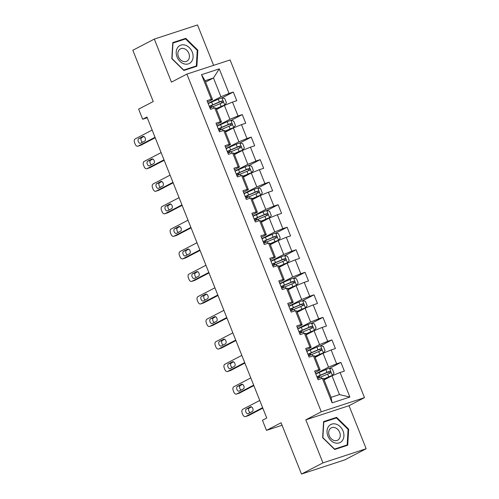 <?xml version="1.0" encoding="UTF-8"?>
<svg xmlns="http://www.w3.org/2000/svg" width="499" height="499" viewBox="0 0 499 499"><rect width="100%" height="100%" fill="white"/><g stroke="black" fill="none" stroke-linecap="round" stroke-linejoin="round"><path stroke-width="0.75" d="M213.597 65.35L197.523 24.95L154.303 39.09L132.834 50.262L153.243 101.54L138.641 109.138L142.664 119.249L147.249 117.745M364.495 397.647L230.108 59.949L186.894 74.089L321.281 411.794L364.495 397.647L349.038 405.693L305.818 419.834L322.953 462.879L366.166 448.738L349.038 405.693M366.166 448.738L344.697 459.91L301.477 474.05L281.074 422.772L266.472 430.369L282.066 425.267M322.953 462.879L301.477 474.05M205.594 82.073L213.466 77.975L205.058 80.726L212.53 99.507L211.295 99.245L207.029 100.642L210.478 109.306L214.738 107.915L220.259 121.781L215.998 123.172L219.448 131.842L223.708 130.445L229.228 144.311L224.962 145.708L228.411 154.372L232.677 152.981L238.191 166.847L233.931 168.238L237.381 176.908L241.641 175.511L247.161 189.377L242.894 190.774L246.344 199.438L250.61 198.041L256.124 211.907L251.864 213.304L255.313 221.968L259.574 220.577L265.094 234.443L260.827 235.84L264.277 244.504L268.543 243.107L274.057 256.973L269.797 258.37L273.246 267.034L277.506 265.643L283.027 279.509L278.766 280.9L282.209 289.57L286.476 288.173L291.996 302.038L287.73 303.436L291.179 312.1L295.439 310.709L300.959 324.575L296.699 325.966L300.149 334.636L304.409 333.238L309.929 347.104L305.662 348.502L309.112 357.165L313.378 355.768L318.892 369.634L314.632 371.031L318.081 379.702L322.342 378.304L332.116 402.855L349.868 397.048L339.463 394.584L331.991 375.809L324.113 379.907M211.295 99.245L201.521 74.694L219.273 68.881L229.047 93.438L233.307 92.041L222.03 97.91M349.868 397.048L340.093 372.491L344.36 371.1L340.911 362.43L336.644 363.827L331.13 349.961L335.39 348.564L331.941 339.9L327.681 341.297L322.161 327.431L326.427 326.034L322.978 317.364L318.711 318.761L313.197 304.895L317.458 303.498L314.008 294.834L309.748 296.231L304.228 282.365L308.494 280.968L305.045 272.304L300.778 273.695L295.265 259.829L299.525 258.438L296.075 249.768L291.815 251.165L286.295 237.299L290.555 235.902L287.112 227.238L282.846 228.629L277.325 214.763L281.592 213.372L278.143 204.702L273.882 206.099L268.362 192.234L272.622 190.836L269.173 182.172L264.913 183.57L259.393 169.697L263.659 168.306L260.21 159.636L255.943 161.034L250.429 147.168L254.69 145.77L251.24 137.106L246.98 138.504L241.46 124.638L245.726 123.241L242.277 114.577L238.011 115.968L232.497 102.102L236.757 100.711L233.307 92.041M266.472 430.369L262.449 420.258L266.747 418.025L146.956 117.016L142.664 119.249M214.738 107.915L215.98 108.171L221.494 122.037L216.566 124.6M216.516 109.518L224.388 105.42L229.908 119.286L217.102 125.948M221.494 122.037L220.259 121.781M232.497 102.102L224.388 105.42M238.011 115.968L229.908 119.286M223.708 130.445L224.943 130.707L230.463 144.573L225.529 147.136M225.479 132.048L233.351 127.95L238.871 141.816L226.066 148.484M230.463 144.573L229.228 144.311M241.46 124.638L233.351 127.95M246.98 138.504L238.871 141.816M232.677 152.981L233.912 153.237L239.426 167.103L234.499 169.666M234.449 154.584L242.321 150.486L247.841 164.352L235.035 171.014M239.426 167.103L238.191 166.847M250.429 147.168L242.321 150.486M255.943 161.034L247.841 164.352M241.641 175.511L242.876 175.767L248.396 189.632L243.468 192.202M243.412 177.114L251.29 173.016L256.804 186.882L243.999 193.543M248.396 189.632L247.161 189.377M259.393 169.697L251.29 173.016M264.913 183.57L256.804 186.882M250.61 198.041L251.845 198.303L257.365 212.169L252.432 214.732M252.382 199.65L260.253 195.552L265.774 209.418L252.968 216.079M257.365 212.169L256.124 211.907M268.362 192.234L260.253 195.552M273.882 206.099L265.774 209.418M259.574 220.577L260.809 220.832L266.329 234.698L261.401 237.268M261.345 222.18L269.223 218.082L274.737 231.948L261.931 238.609M266.329 234.698L265.094 234.443M277.325 214.763L269.223 218.082M282.846 228.629L274.737 231.948M268.543 243.107L269.778 243.369L275.298 257.234L270.364 259.798M270.315 244.71L278.186 240.612L283.706 254.484L270.901 261.145M275.298 257.234L274.057 256.973M286.295 237.299L278.186 240.612M291.815 251.165L283.706 254.484M277.506 265.643L278.748 265.898L284.262 279.764L279.334 282.334M279.278 267.246L287.156 263.148L292.67 277.014L279.87 283.675M284.262 279.764L283.027 279.509M295.265 259.829L287.156 263.148M300.778 273.695L292.67 277.014M286.476 288.173L287.711 288.434L293.231 302.3L288.297 304.864M288.247 289.776L296.119 285.678L301.639 299.543L288.834 306.211M293.231 302.3L291.996 302.038M304.228 282.365L296.119 285.678M309.748 296.231L301.639 299.543M295.439 310.709L296.68 310.964L302.194 324.83L297.267 327.394M297.217 312.312L305.089 308.214L310.609 322.08L297.803 328.741M302.194 324.83L300.959 324.575M313.197 304.895L305.089 308.214M318.711 318.761L310.609 322.08M304.409 333.238L305.644 333.494L311.164 347.36L306.23 349.93M306.18 334.841L314.052 330.743L319.572 344.609L306.766 351.271M311.164 347.36L309.929 347.104M322.161 327.431L314.052 330.743M327.681 341.297L319.572 344.609M313.378 355.768L314.613 356.03L320.133 369.896L315.2 372.46M315.15 357.378L323.021 353.28L328.542 367.145L315.736 373.807M320.133 369.896L318.892 369.634M331.13 349.961L323.021 353.28M336.644 363.827L328.542 367.145M322.342 378.304L323.577 378.56L331.049 397.341L332.116 402.855M340.093 372.491L331.991 375.809M305.818 419.834L321.281 411.794M154.303 39.09L171.438 82.135L186.894 74.089M331.049 397.341L339.463 394.584M212.53 99.507L207.596 102.07M208.133 103.418L220.938 96.756L213.466 77.975L219.273 68.881M205.058 80.726L201.521 74.694M229.047 93.438L220.938 96.756M340.911 362.43L329.627 368.299M331.941 339.9L320.664 345.77M322.978 317.364L311.694 323.233M314.008 294.834L302.731 300.704M305.045 272.304L293.761 278.174M296.075 249.768L284.798 255.638M287.112 227.238L275.828 233.108M278.143 204.702L266.859 210.572M269.173 182.172L257.896 188.042M260.21 159.636L248.926 165.506M251.24 137.106L239.963 142.976M242.277 114.577L230.993 120.446M348.664 429.159L336.607 417.351L323.595 421.611L322.635 437.679L334.686 449.487L347.703 445.227L348.664 429.159L348.084 429.464M172.766 42.602L171.806 58.67L183.863 70.478L196.874 66.217L197.835 50.15L185.784 38.342L172.766 42.602M333.9 418.761L336.607 417.351M183.077 39.752L185.784 38.342M197.255 50.455L197.835 50.15M262.63 407.683L245.633 416.522A3.119 1.921 -108.1 0 1 245.452 416.596A3.119 1.921 -108.1 0 1 242.77 414.532L242.19 413.085A3.119 1.921 -108.1 0 1 242.757 409.305L259.754 400.46M248.184 415.692A3.119 1.921 71.9 0 0 248.377 415.642A3.119 1.921 71.9 0 0 248.552 415.567L262.817 408.151M248.209 413.615A2.495 1.534 71.9 0 1 248.065 413.677A2.495 1.534 71.9 0 1 245.87 411.9A2.495 1.534 71.9 0 1 246.369 408.993L250.492 406.847A2.495 1.534 71.9 0 1 250.635 406.785A2.495 1.534 71.9 0 1 252.831 408.562A2.495 1.534 71.9 0 1 252.332 411.469L248.209 413.615M250.111 412.623A2.495 1.534 71.9 0 1 248.614 410.29A2.495 1.534 71.9 0 1 249.288 408.039L251.508 406.885M323.807 379.14L332.297 375.479L334.062 373.264L332.334 368.936L329.427 368.256A4.135 0.331 158.3 0 0 325.866 369.616L319.229 372.466A11.932 0.948 158.3 0 0 315.811 374.001M332.297 375.479A4.135 0.331 158.3 0 0 328.741 376.839L323.745 378.984M317.595 378.479A11.932 0.948 -21.7 0 1 321.007 376.945L327.65 374.094A4.135 0.331 -21.7 0 1 330.226 373.071C331.037 372.129 330.806 371.549 329.533 371.337A4.135 0.331 158.3 0 0 326.957 372.36L320.321 375.211A11.932 0.948 158.3 0 0 316.902 376.745M316.99 376.957A9.905 0.786 -21.7 0 1 320.976 375.117L328.298 371.986L329.627 372.809M317.589 378.46L318.075 378.092L317.47 378.161M317.37 377.911L318.83 377.5A5.695 0.455 -21.7 0 1 319.959 377.344A5.695 0.455 -21.7 0 1 319.94 377.412M336.039 424.138A10.136 7.947 62.5 0 0 327.032 430.968A10.136 7.947 62.5 0 0 334.916 442.881A10.136 7.947 62.5 0 0 343.917 436.051A10.136 7.947 62.5 0 0 336.039 424.138M334.841 427.618A6.942 5.439 62.5 0 0 331.255 427.88A6.942 5.439 62.5 0 0 328.86 434.442A6.942 5.439 62.5 0 0 334.074 440.455A6.942 5.439 62.5 0 0 337.661 440.193A6.942 5.439 62.5 0 0 340.056 433.631A6.942 5.439 62.5 0 0 334.841 427.618M347.154 444.952L334.548 449.075L322.865 437.635L323.795 422.067L336.407 417.937L348.084 429.383L347.154 444.952L344.79 446.181M177.058 56.986A10.136 7.947 62.5 0 0 188.385 63.884A10.136 7.947 62.5 0 0 192.24 52.015A10.136 7.947 62.5 0 0 180.912 45.11A10.136 7.947 62.5 0 0 177.058 56.986M178.436 56.73A6.942 5.439 62.5 0 0 186.838 61.184A6.942 5.439 62.5 0 0 188.834 53.324A6.942 5.439 62.5 0 0 180.432 48.871A6.942 5.439 62.5 0 0 178.436 56.73M185.578 38.928L197.261 50.374L196.332 65.943L183.719 70.066L172.043 58.626L172.972 43.057L185.578 38.928M193.968 67.172L196.332 65.943M253.66 385.147L236.669 393.992A3.119 1.921 -108.1 0 1 236.489 394.067A3.119 1.921 -108.1 0 1 233.8 391.996L233.226 390.555A3.119 1.921 -108.1 0 1 233.794 386.769L250.785 377.924M239.221 393.156A3.119 1.921 71.9 0 0 239.408 393.112A3.119 1.921 71.9 0 0 239.589 393.037L253.848 385.615M239.239 391.085A2.495 1.534 71.9 0 1 239.096 391.141A2.495 1.534 71.9 0 1 236.9 389.37A2.495 1.534 71.9 0 1 237.405 386.463L241.522 384.317A2.495 1.534 71.9 0 1 241.666 384.255A2.495 1.534 71.9 0 1 243.861 386.026A2.495 1.534 71.9 0 1 243.362 388.939L239.239 391.085M241.148 390.093A2.495 1.534 71.9 0 1 239.645 387.76A2.495 1.534 71.9 0 1 240.325 385.502L242.539 384.349M244.697 362.617L227.7 371.456A3.119 1.921 -108.1 0 1 227.519 371.537A3.119 1.921 -108.1 0 1 224.831 369.466L224.257 368.019A3.119 1.921 -108.1 0 1 224.824 364.239L241.822 355.394M230.251 370.626A3.119 1.921 71.9 0 0 230.438 370.576A3.119 1.921 71.9 0 0 230.619 370.501L244.878 363.085M230.276 368.549A2.495 1.534 71.9 0 1 230.133 368.611A2.495 1.534 71.9 0 1 227.937 366.834A2.495 1.534 71.9 0 1 228.436 363.927L232.559 361.781A2.495 1.534 71.9 0 1 232.702 361.725A2.495 1.534 71.9 0 1 234.898 363.497A2.495 1.534 71.9 0 1 234.399 366.403L230.276 368.549M232.178 367.557A2.495 1.534 71.9 0 1 230.681 365.224A2.495 1.534 71.9 0 1 231.355 362.973L233.569 361.819M314.844 356.61L323.333 352.943L325.092 350.735L323.371 346.4L320.458 345.72A4.135 0.331 158.3 0 0 316.902 347.086L310.259 349.936A11.932 0.948 158.3 0 0 306.848 351.471M323.333 352.943A4.135 0.331 158.3 0 0 319.778 354.309L314.782 356.448M308.625 355.949A11.932 0.948 -21.7 0 1 312.043 354.415L318.68 351.564A4.135 0.331 -21.7 0 1 321.256 350.541C322.067 349.593 321.836 349.019 320.57 348.807A4.135 0.331 158.3 0 0 317.994 349.83L311.351 352.681A11.932 0.948 158.3 0 0 307.939 354.215M308.02 354.421A9.905 0.786 -21.7 0 1 312.012 352.581L319.335 349.45L320.657 350.279M308.619 355.924L309.106 355.562L308.501 355.631M308.401 355.375L309.867 354.97A5.695 0.455 -21.7 0 1 310.989 354.814A5.695 0.455 -21.7 0 1 310.971 354.876M305.875 334.074L314.364 330.413L316.129 328.205L314.401 323.87L311.488 323.19A4.135 0.331 158.3 0 0 307.933 324.55L301.296 327.4A11.932 0.948 158.3 0 0 297.878 328.941M314.364 330.413A4.135 0.331 158.3 0 0 310.808 331.773L305.812 333.918M299.662 333.413A11.932 0.948 -21.7 0 1 303.074 331.879L309.717 329.028A4.135 0.331 -21.7 0 1 312.293 328.011C313.104 327.063 312.873 326.483 311.601 326.277A4.135 0.331 158.3 0 0 309.024 327.294L302.388 330.145A11.932 0.948 158.3 0 0 298.97 331.679M299.057 331.891A9.905 0.786 -21.7 0 1 303.043 330.051L310.366 326.92L311.694 327.743M299.649 333.394L300.136 333.026L299.537 333.095M299.431 332.845L300.897 332.44A5.695 0.455 -21.7 0 1 302.02 332.278A5.695 0.455 -21.7 0 1 302.001 332.346M235.728 340.081L218.737 348.926A3.119 1.921 -108.1 0 1 218.556 349.001A3.119 1.921 -108.1 0 1 215.867 346.93L215.294 345.489A3.119 1.921 -108.1 0 1 215.861 341.703L232.852 332.864M221.288 348.09A3.119 1.921 71.9 0 0 221.475 348.046A3.119 1.921 71.9 0 0 221.656 347.971L235.915 340.549M221.307 346.019A2.495 1.534 71.9 0 1 221.163 346.075A2.495 1.534 71.9 0 1 218.967 344.304A2.495 1.534 71.9 0 1 219.466 341.397L223.589 339.251A2.495 1.534 71.9 0 1 223.733 339.189A2.495 1.534 71.9 0 1 225.928 340.967A2.495 1.534 71.9 0 1 225.429 343.873L221.307 346.019M223.215 345.027A2.495 1.534 71.9 0 1 221.712 342.694A2.495 1.534 71.9 0 1 222.392 340.443L224.606 339.289M226.764 317.551L209.767 326.396A3.119 1.921 -108.1 0 1 209.586 326.471A3.119 1.921 -108.1 0 1 206.898 324.4L206.324 322.953A3.119 1.921 -108.1 0 1 206.892 319.173L223.889 310.328M212.318 325.56A3.119 1.921 71.9 0 0 212.505 325.516A3.119 1.921 71.9 0 0 212.686 325.435L226.945 318.019M212.343 323.483A2.495 1.534 71.9 0 1 212.2 323.545A2.495 1.534 71.9 0 1 210.004 321.774A2.495 1.534 71.9 0 1 210.503 318.861L214.626 316.715A2.495 1.534 71.9 0 1 214.77 316.659A2.495 1.534 71.9 0 1 216.965 318.431A2.495 1.534 71.9 0 1 216.466 321.337L212.343 323.483M214.246 322.491A2.495 1.534 71.9 0 1 212.749 320.165A2.495 1.534 71.9 0 1 213.422 317.907L215.637 316.753M217.795 295.015L200.798 303.86A3.119 1.921 -108.1 0 1 200.623 303.935A3.119 1.921 -108.1 0 1 197.935 301.864L197.361 300.423A3.119 1.921 -108.1 0 1 197.928 296.637L214.919 287.798M203.349 303.024A3.119 1.921 71.9 0 0 203.542 302.98A3.119 1.921 71.9 0 0 203.723 302.905L217.982 295.483M203.374 300.953A2.495 1.534 71.9 0 1 203.23 301.016A2.495 1.534 71.9 0 1 201.035 299.238A2.495 1.534 71.9 0 1 201.534 296.331L205.657 294.185A2.495 1.534 71.9 0 1 205.8 294.123A2.495 1.534 71.9 0 1 207.996 295.901A2.495 1.534 71.9 0 1 207.497 298.807L203.374 300.953M205.282 299.961A2.495 1.534 71.9 0 1 203.779 297.629A2.495 1.534 71.9 0 1 204.453 295.377L206.673 294.223M296.911 311.544L305.4 307.877L307.159 305.669L305.438 301.334L302.525 300.654A4.135 0.331 158.3 0 0 298.97 302.02L292.327 304.87A11.932 0.948 158.3 0 0 288.915 306.405M305.4 307.877A4.135 0.331 158.3 0 0 301.839 309.243L296.849 311.382M290.692 310.883A11.932 0.948 -21.7 0 1 294.111 309.349L300.747 306.498A4.135 0.331 -21.7 0 1 303.323 305.475C304.134 304.533 303.903 303.953 302.637 303.741A4.135 0.331 158.3 0 0 300.061 304.764L293.418 307.615A11.932 0.948 158.3 0 0 290.006 309.149M290.087 309.361A9.905 0.786 -21.7 0 1 294.079 307.515L301.396 304.384L302.725 305.213M290.686 310.858L291.173 310.497L290.568 310.565M290.468 310.309L291.934 309.904A5.695 0.455 -21.7 0 1 293.056 309.748A5.695 0.455 -21.7 0 1 293.038 309.81M287.942 289.008L296.431 285.347L298.19 283.139L296.468 278.804L293.555 278.124A4.135 0.331 158.3 0 0 290 279.484L283.363 282.334A11.932 0.948 158.3 0 0 279.945 283.875M296.431 285.347A4.135 0.331 158.3 0 0 292.876 286.707L287.879 288.852M281.729 288.353A11.932 0.948 -21.7 0 1 285.141 286.813L291.784 283.962A4.135 0.331 -21.7 0 1 294.36 282.945C295.171 281.997 294.94 281.424 293.668 281.211A4.135 0.331 158.3 0 0 291.092 282.228L284.455 285.079A11.932 0.948 158.3 0 0 281.037 286.619M281.124 286.825A9.905 0.786 -21.7 0 1 285.11 284.985L292.433 281.854L293.761 282.677M281.717 288.328L282.203 287.96L281.604 288.035M281.498 287.78L282.964 287.374A5.695 0.455 -21.7 0 1 284.087 287.212A5.695 0.455 -21.7 0 1 284.068 287.281M278.978 266.478L287.461 262.811L289.227 260.603L287.499 256.274L284.592 255.594A4.135 0.331 158.3 0 0 281.037 256.954L274.394 259.804A11.932 0.948 158.3 0 0 270.982 261.339M287.461 262.811A4.135 0.331 158.3 0 0 283.906 264.177L278.91 266.323M272.76 265.817A11.932 0.948 -21.7 0 1 276.178 264.283L282.814 261.432A4.135 0.331 -21.7 0 1 285.391 260.409C286.201 259.468 285.971 258.887 284.698 258.675A4.135 0.331 158.3 0 0 282.128 259.698L275.485 262.549A11.932 0.948 158.3 0 0 272.074 264.083M272.155 264.295A9.905 0.786 -21.7 0 1 276.14 262.449L283.463 259.318L284.792 260.147M272.753 265.792L273.24 265.431L272.635 265.499M272.535 265.243L274.001 264.838A5.695 0.455 -21.7 0 1 275.124 264.682A5.695 0.455 -21.7 0 1 275.105 264.751M208.825 272.485L191.834 281.33A3.119 1.921 -108.1 0 1 191.653 281.405A3.119 1.921 -108.1 0 1 188.965 279.334L188.391 277.887A3.119 1.921 -108.1 0 1 188.959 274.107L205.956 265.262M194.385 280.494A3.119 1.921 71.9 0 0 194.573 280.45A3.119 1.921 71.9 0 0 194.753 280.376L209.012 272.953M194.41 278.417A2.495 1.534 71.9 0 1 194.267 278.479A2.495 1.534 71.9 0 1 192.071 276.708A2.495 1.534 71.9 0 1 192.57 273.795L196.693 271.656A2.495 1.534 71.9 0 1 196.837 271.593A2.495 1.534 71.9 0 1 199.032 273.365A2.495 1.534 71.9 0 1 198.527 276.278L194.41 278.417M196.313 277.425A2.495 1.534 71.9 0 1 194.816 275.099A2.495 1.534 71.9 0 1 195.489 272.841L197.704 271.687M270.009 243.949L278.498 240.281L280.257 238.073L278.536 233.738L275.623 233.058A4.135 0.331 158.3 0 0 272.067 234.424L265.424 237.274A11.932 0.948 158.3 0 0 262.012 238.809M278.498 240.281A4.135 0.331 158.3 0 0 274.943 241.641L269.947 243.786M263.796 243.287A11.932 0.948 -21.7 0 1 267.208 241.747L273.851 238.896A4.135 0.331 -21.7 0 1 276.421 237.88C277.232 236.931 277.007 236.358 275.735 236.146A4.135 0.331 158.3 0 0 273.159 237.168L266.522 240.019A11.932 0.948 158.3 0 0 263.104 241.553M263.185 241.759A9.905 0.786 -21.7 0 1 267.177 239.919L274.5 236.788L275.822 237.611M263.784 243.263L264.27 242.901L263.665 242.969M263.566 242.714L265.031 242.308A5.695 0.455 -21.7 0 1 266.154 242.146A5.695 0.455 -21.7 0 1 266.135 242.215M199.862 249.955L182.865 258.794A3.119 1.921 -108.1 0 1 182.69 258.869A3.119 1.921 -108.1 0 1 180.002 256.798L179.422 255.357A3.119 1.921 -108.1 0 1 179.996 251.577L196.986 242.732M185.416 257.958A3.119 1.921 71.9 0 0 185.609 257.914A3.119 1.921 71.9 0 0 185.784 257.84L200.049 250.423M185.441 255.887A2.495 1.534 71.9 0 1 185.297 255.95A2.495 1.534 71.9 0 1 183.102 254.172A2.495 1.534 71.9 0 1 183.601 251.265L187.724 249.12A2.495 1.534 71.9 0 1 187.867 249.057A2.495 1.534 71.9 0 1 190.063 250.835A2.495 1.534 71.9 0 1 189.564 253.742L185.441 255.887M187.35 254.895A2.495 1.534 71.9 0 1 185.846 252.563A2.495 1.534 71.9 0 1 186.52 250.311L188.741 249.157M261.039 221.413L269.529 217.751L271.294 215.537L269.566 211.208L266.659 210.528A4.135 0.331 158.3 0 0 263.098 211.888L256.461 214.738A11.932 0.948 158.3 0 0 253.043 216.273M269.529 217.751A4.135 0.331 158.3 0 0 265.973 219.111L260.977 221.257M254.702 220.433L255.307 220.365L254.821 220.733A11.932 0.948 -21.7 0 1 258.245 219.217L264.882 216.366A4.135 0.331 -21.7 0 1 267.458 215.343C268.269 214.402 268.038 213.822 266.765 213.609A4.135 0.331 158.3 0 0 264.189 214.632L257.553 217.483A11.932 0.948 158.3 0 0 254.134 219.017M254.222 219.229A9.905 0.786 -21.7 0 1 258.208 217.389L265.53 214.258L266.859 215.081M254.602 220.184L256.062 219.772A5.695 0.455 -21.7 0 1 257.191 219.616A5.695 0.455 -21.7 0 1 257.172 219.685M190.892 227.419L173.902 236.264A3.119 1.921 -108.1 0 1 173.721 236.339A3.119 1.921 -108.1 0 1 171.032 234.268L170.458 232.821A3.119 1.921 -108.1 0 1 171.026 229.041L188.023 220.196M176.453 235.428A3.119 1.921 71.9 0 0 176.64 235.385A3.119 1.921 71.9 0 0 176.821 235.31L191.08 227.887M176.471 233.357A2.495 1.534 71.9 0 1 176.328 233.413A2.495 1.534 71.9 0 1 174.139 231.642A2.495 1.534 71.9 0 1 174.638 228.735L178.754 226.59A2.495 1.534 71.9 0 1 178.904 226.527A2.495 1.534 71.9 0 1 181.093 228.299A2.495 1.534 71.9 0 1 180.594 231.212L176.471 233.357M178.38 232.366A2.495 1.534 71.9 0 1 176.877 230.033A2.495 1.534 71.9 0 1 177.557 227.775L179.771 226.621M252.076 198.883L260.565 195.215L262.324 193.007L260.603 188.672L257.69 187.992A4.135 0.331 158.3 0 0 254.134 189.358L247.492 192.209A11.932 0.948 158.3 0 0 244.08 193.743M260.565 195.215A4.135 0.331 158.3 0 0 257.01 196.575L252.014 198.721M245.864 198.222A11.932 0.948 -21.7 0 1 249.275 196.687L255.918 193.837A4.135 0.331 -21.7 0 1 258.488 192.814C259.299 191.866 259.068 191.292 257.802 191.08A4.135 0.331 158.3 0 0 255.226 192.103L248.583 194.953A11.932 0.948 158.3 0 0 245.171 196.487M245.252 196.693A9.905 0.786 -21.7 0 1 249.244 194.853L256.567 191.722L257.889 192.552M245.851 198.197L246.338 197.835L245.733 197.903M245.633 197.648L247.099 197.242A5.695 0.455 -21.7 0 1 248.221 197.086A5.695 0.455 -21.7 0 1 248.203 197.149M181.929 204.889L164.932 213.728A3.119 1.921 -108.1 0 1 164.751 213.809A3.119 1.921 -108.1 0 1 162.069 211.738L161.489 210.291A3.119 1.921 -108.1 0 1 162.056 206.511L179.054 197.666M167.483 212.898A3.119 1.921 71.9 0 0 167.676 212.848A3.119 1.921 71.9 0 0 167.851 212.774L182.116 205.357M167.508 210.821A2.495 1.534 71.9 0 1 167.365 210.884A2.495 1.534 71.9 0 1 165.169 209.106A2.495 1.534 71.9 0 1 165.668 206.199L169.791 204.054A2.495 1.534 71.9 0 1 169.934 203.997A2.495 1.534 71.9 0 1 172.13 205.769A2.495 1.534 71.9 0 1 171.631 208.676L167.508 210.821M169.411 209.829A2.495 1.534 71.9 0 1 167.913 207.497A2.495 1.534 71.9 0 1 168.587 205.245L170.808 204.091M243.107 176.347L251.596 172.685L253.361 170.477L251.633 166.142L248.72 165.462A4.135 0.331 158.3 0 0 245.165 166.822L238.528 169.672A11.932 0.948 158.3 0 0 235.11 171.207M251.596 172.685A4.135 0.331 158.3 0 0 248.04 174.045L243.044 176.191M236.894 175.685A11.932 0.948 -21.7 0 1 240.306 174.151L246.949 171.3A4.135 0.331 -21.7 0 1 249.525 170.278C250.336 169.336 250.105 168.756 248.833 168.55A4.135 0.331 158.3 0 0 246.257 169.566L239.62 172.417A11.932 0.948 158.3 0 0 236.202 173.951M236.289 174.163A9.905 0.786 -21.7 0 1 240.275 172.323L247.598 169.192L248.926 170.016M236.882 175.667L237.374 175.299L236.769 175.367M236.663 175.118L238.129 174.712A5.695 0.455 -21.7 0 1 239.258 174.55A5.695 0.455 -21.7 0 1 239.233 174.619M172.96 182.353L155.969 191.198A3.119 1.921 -108.1 0 1 155.788 191.273A3.119 1.921 -108.1 0 1 153.099 189.202L152.526 187.761A3.119 1.921 -108.1 0 1 153.093 183.975L170.084 175.137M158.52 190.362A3.119 1.921 71.9 0 0 158.707 190.319A3.119 1.921 71.9 0 0 158.888 190.244L173.147 182.821M158.539 188.291A2.495 1.534 71.9 0 1 158.395 188.348A2.495 1.534 71.9 0 1 156.199 186.576A2.495 1.534 71.9 0 1 156.698 183.669L160.821 181.524A2.495 1.534 71.9 0 1 160.965 181.461A2.495 1.534 71.9 0 1 163.161 183.239A2.495 1.534 71.9 0 1 162.662 186.146L158.539 188.291M160.447 187.3A2.495 1.534 71.9 0 1 158.944 184.967A2.495 1.534 71.9 0 1 159.624 182.709L161.838 181.561M234.143 153.817L242.633 150.149L244.391 147.941L242.67 143.606L239.757 142.926A4.135 0.331 158.3 0 0 236.202 144.292L229.559 147.143A11.932 0.948 158.3 0 0 226.147 148.677M242.633 150.149A4.135 0.331 158.3 0 0 239.071 151.515L234.081 153.655M227.924 153.156A11.932 0.948 -21.7 0 1 231.343 151.621L237.979 148.771A4.135 0.331 -21.7 0 1 240.555 147.748C241.366 146.806 241.136 146.226 239.869 146.014A4.135 0.331 158.3 0 0 237.293 147.037L230.65 149.887A11.932 0.948 158.3 0 0 227.238 151.422M227.319 151.634A9.905 0.786 -21.7 0 1 231.311 149.787L238.628 146.656L239.957 147.486M227.918 153.131L228.405 152.769L227.8 152.837M227.7 152.582L229.166 152.176A5.695 0.455 -21.7 0 1 230.288 152.02A5.695 0.455 -21.7 0 1 230.27 152.083M163.996 159.823L146.999 168.668A3.119 1.921 -108.1 0 1 146.818 168.743A3.119 1.921 -108.1 0 1 144.13 166.672L143.556 165.225A3.119 1.921 -108.1 0 1 144.124 161.445L161.121 152.6M149.55 167.832A3.119 1.921 71.9 0 0 149.737 167.789A3.119 1.921 71.9 0 0 149.918 167.708L164.177 160.291M149.575 165.755A2.495 1.534 71.9 0 1 149.432 165.818A2.495 1.534 71.9 0 1 147.236 164.046A2.495 1.534 71.9 0 1 147.735 161.133L151.858 158.988A2.495 1.534 71.9 0 1 152.002 158.931A2.495 1.534 71.9 0 1 154.197 160.703A2.495 1.534 71.9 0 1 153.698 163.61L149.575 165.755M151.478 164.764A2.495 1.534 71.9 0 1 149.981 162.431A2.495 1.534 71.9 0 1 150.654 160.179L152.869 159.025M225.174 131.281L233.663 127.619L235.428 125.411L233.7 121.076L230.788 120.396A4.135 0.331 158.3 0 0 227.232 121.756L220.595 124.607A11.932 0.948 158.3 0 0 217.177 126.147M233.663 127.619A4.135 0.331 158.3 0 0 230.108 128.979L225.111 131.125M218.961 130.619A11.932 0.948 -21.7 0 1 222.373 129.085L229.016 126.235A4.135 0.331 -21.7 0 1 231.592 125.218C232.403 124.27 232.172 123.696 230.9 123.484A4.135 0.331 158.3 0 0 228.324 124.501L221.687 127.351A11.932 0.948 158.3 0 0 218.269 128.892M218.356 129.098A9.905 0.786 -21.7 0 1 222.342 127.257L229.665 124.126L230.993 124.95M218.949 130.601L219.435 130.233L218.836 130.308M218.73 130.052L220.196 129.646A5.695 0.455 -21.7 0 1 221.319 129.484A5.695 0.455 -21.7 0 1 221.3 129.553M155.027 137.287L138.03 146.132A3.119 1.921 -108.1 0 1 137.855 146.207A3.119 1.921 -108.1 0 1 135.167 144.136L134.593 142.695A3.119 1.921 -108.1 0 1 135.16 138.909L152.151 130.071M140.581 145.296A3.119 1.921 71.9 0 0 140.774 145.253A3.119 1.921 71.9 0 0 140.955 145.178L155.214 137.755M140.606 143.225A2.495 1.534 71.9 0 1 140.462 143.288A2.495 1.534 71.9 0 1 138.267 141.51A2.495 1.534 71.9 0 1 138.766 138.603L142.889 136.458A2.495 1.534 71.9 0 1 143.032 136.395A2.495 1.534 71.9 0 1 145.228 138.173A2.495 1.534 71.9 0 1 144.729 141.08L140.606 143.225M142.514 142.234A2.495 1.534 71.9 0 1 141.011 139.901A2.495 1.534 71.9 0 1 141.685 137.649L143.905 136.495M216.21 108.751L224.7 105.083L226.459 102.875L224.731 98.546L221.824 97.866A4.135 0.331 158.3 0 0 218.269 99.226L211.626 102.077A11.932 0.948 158.3 0 0 208.214 103.611M224.7 105.083A4.135 0.331 158.3 0 0 221.138 106.449L216.148 108.595M209.992 108.09A11.932 0.948 -21.7 0 1 213.41 106.555L220.047 103.705A4.135 0.331 -21.7 0 1 222.623 102.682C223.433 101.74 223.203 101.16 221.93 100.948A4.135 0.331 158.3 0 0 219.36 101.971L212.717 104.821A11.932 0.948 158.3 0 0 209.306 106.356M209.387 106.568A9.905 0.786 -21.7 0 1 213.379 104.721L220.695 101.59L222.024 102.42M209.985 108.065L210.472 107.703L209.867 107.772M209.767 107.516L211.233 107.11A5.695 0.455 -21.7 0 1 212.356 106.954A5.695 0.455 -21.7 0 1 212.337 107.023M248.552 415.567L245.633 416.522M246.369 408.993L249.288 408.039M332.34 375.423L329.496 368.268M320.321 375.211L319.229 372.466M318.35 376.29L318.83 377.5M321.643 378.535L321.007 376.945M326.957 372.36L325.866 369.616M328.741 376.839L327.65 374.094M328.298 371.986L329.533 371.337M239.589 393.037L236.669 393.992M237.405 386.463L240.325 385.502M230.619 370.501L227.7 371.456M228.436 363.927L231.355 362.973M323.377 352.887L320.533 345.738M311.351 352.681L310.259 349.936M309.38 353.76L309.867 354.97M312.673 355.999L312.043 354.415M317.994 349.83L316.902 347.086M319.778 354.309L318.68 351.564M319.335 349.45L320.57 348.807M314.407 330.357L311.563 323.209M302.388 330.145L301.296 327.4M300.417 331.224L300.897 332.44M303.71 333.469L303.074 331.879M309.024 327.294L307.933 324.55M310.808 331.773L309.717 329.028M310.366 326.92L311.601 326.277M221.656 347.971L218.737 348.926M219.466 341.397L222.392 340.443M212.686 325.435L209.767 326.396M210.503 318.861L213.422 317.907M203.723 302.905L200.798 303.86M201.534 296.331L204.453 295.377M305.444 307.821L302.6 300.672M293.418 307.615L292.327 304.87M291.447 308.694L291.934 309.904M294.741 310.933L294.111 309.349M300.061 304.764L298.97 302.02M301.839 309.243L300.747 306.498M301.396 304.384L302.637 303.741M296.475 285.291L293.63 278.143M284.455 285.079L283.363 282.334M282.484 286.164L282.964 287.374M285.777 288.403L285.141 286.813M291.092 282.228L290 279.484M292.876 286.707L291.784 283.962M292.433 281.854L293.668 281.211M287.511 262.761L284.661 255.607M275.485 262.549L274.394 259.804M273.514 263.628L274.001 264.838M276.808 265.867L276.178 264.283M282.128 259.698L281.037 256.954M283.906 264.177L282.814 261.432M283.463 259.318L284.698 258.675M194.753 280.376L191.834 281.33M192.57 273.795L195.489 272.841M278.542 240.225L275.697 233.077M266.522 240.019L265.424 237.274M264.551 241.098L265.031 242.308M267.838 243.337L267.208 241.747M273.159 237.168L272.067 234.424M274.943 241.641L273.851 238.896M274.5 236.788L275.735 236.146M185.784 257.84L182.865 258.794M183.601 251.265L186.52 250.311M269.572 217.695L266.728 210.541M257.553 217.483L256.461 214.738M255.582 218.562L256.062 219.772M258.875 220.808L258.245 219.217M264.189 214.632L263.098 211.888M265.973 219.111L264.882 216.366M265.53 214.258L266.765 213.609M176.821 235.31L173.902 236.264M174.638 228.735L177.557 227.775M260.609 195.159L257.765 188.011M248.583 194.953L247.492 192.209M246.618 196.032L247.099 197.242M249.905 198.271L249.275 196.687M255.226 192.103L254.134 189.358M257.01 196.575L255.918 193.837M256.567 191.722L257.802 191.08M167.851 212.774L164.932 213.728M165.668 206.199L168.587 205.245M251.639 172.629L248.795 165.481M239.62 172.417L238.528 169.672M237.649 173.496L238.129 174.712M240.942 175.742L240.306 174.151M246.257 169.566L245.165 166.822M248.04 174.045L246.949 171.3M247.598 169.192L248.833 168.55M158.888 190.244L155.969 191.198M156.698 183.669L159.624 182.709M242.676 150.093L239.832 142.945M230.65 149.887L229.559 147.143M228.679 150.966L229.166 152.176M231.973 153.205L231.343 151.621M237.293 147.037L236.202 144.292M239.071 151.515L237.979 148.771M238.628 146.656L239.869 146.014M149.918 167.708L146.999 168.668M147.735 161.133L150.654 160.179M233.707 127.563L230.862 120.415M221.687 127.351L220.595 124.607M219.716 128.436L220.196 129.646M223.009 130.676L222.373 129.085M228.324 124.501L227.232 121.756M230.108 128.979L229.016 126.235M229.665 124.126L230.9 123.484M140.955 145.178L138.03 146.132M138.766 138.603L141.685 137.649M224.743 105.027L221.899 97.879M212.717 104.821L211.626 102.077M210.746 105.9L211.233 107.11M214.04 108.14L213.41 106.555M219.36 101.971L218.269 99.226M221.138 106.449L220.047 103.705M220.695 101.59L221.93 100.948M248.377 415.642L245.452 416.596M319.959 377.344L319.354 375.828M239.408 393.112L236.489 394.067M230.438 370.576L227.519 371.537M310.989 354.814L310.384 353.298M302.02 332.278L301.421 330.762M221.475 348.046L218.556 349.001M212.505 325.516L209.586 326.471M203.542 302.98L200.623 303.935M293.056 309.748L292.451 308.232M284.087 287.212L283.488 285.696M275.124 264.682L274.519 263.166M194.573 280.45L191.653 281.405M266.154 242.146L265.555 240.637M185.609 257.914L182.69 258.869M257.191 219.616L256.586 218.1M176.64 235.385L173.721 236.339M248.221 197.086L247.616 195.571M167.676 212.848L164.751 213.809M239.258 174.55L238.653 173.034M158.707 190.319L155.788 191.273M230.288 152.02L229.683 150.505M149.737 167.789L146.818 168.743M221.319 129.484L220.72 127.969M140.774 145.253L137.855 146.207M212.356 106.954L211.751 105.439"/></g></svg>
